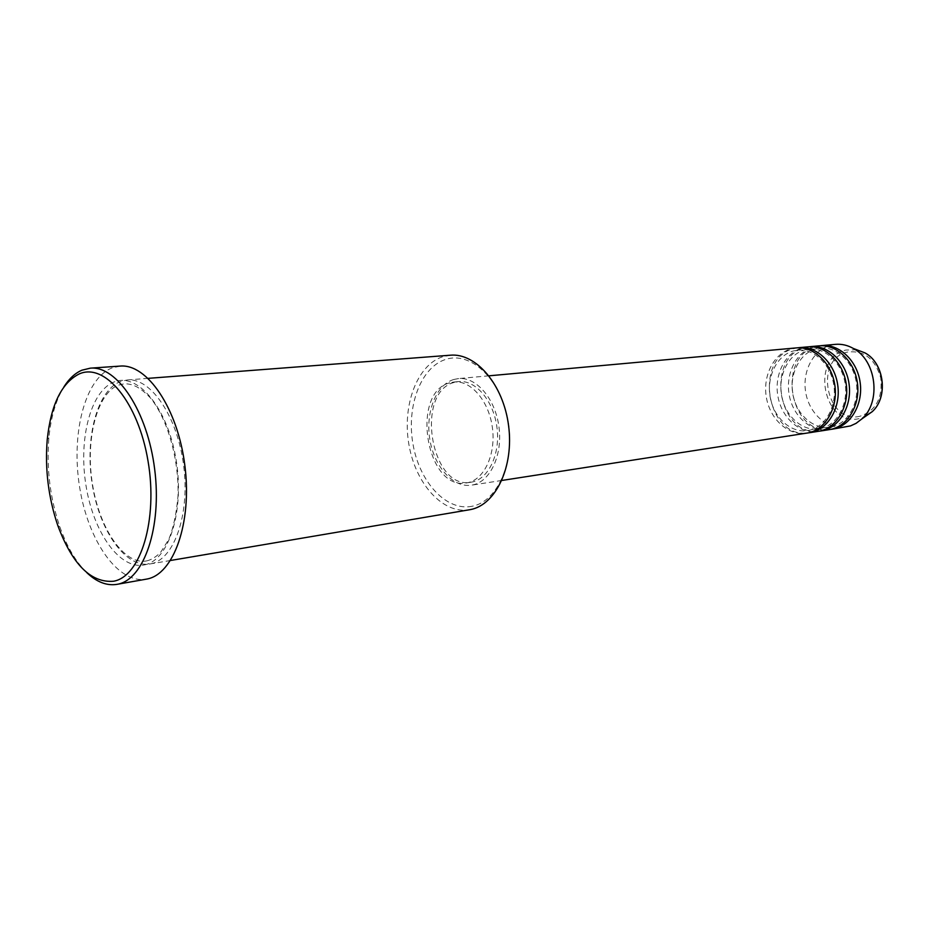<?xml version="1.0" encoding="UTF-8"?>
<svg xmlns="http://www.w3.org/2000/svg" width="929" height="929" viewBox="0 0 929 929"><rect width="100%" height="100%" fill="white"/><g stroke="black" fill="none" stroke-linecap="round" stroke-linejoin="round"><path stroke-width="0.7" stroke-dasharray="4.64 3.48" d="M796.153 347.922L791.613 348.712C773.834 353.241 762.454 375.897 766.413 397.658C770.141 419.467 788.5 436.061 806.627 433.169M797.593 347.829L794.504 348.445C753.303 357.189 766.344 439.034 808.044 432.914M807.615 346.877L803.086 347.667C785.342 352.172 773.95 374.642 777.898 396.218C781.591 417.853 799.904 434.296 817.996 431.404M809.031 346.784L805.919 347.411C764.788 356.097 777.759 437.304 819.401 431.161M818.879 345.855L814.361 346.645C796.652 351.116 785.272 373.412 789.185 394.813C792.855 416.262 811.122 432.554 829.179 429.674M820.272 345.762L817.148 346.389C776.075 355.029 788.988 435.596 830.549 429.43M472.187 506.247C446.524 511.6 419.653 482.406 413.068 444.596C406.147 406.879 420.582 367.327 445.595 359.442C470.48 350.965 500.557 378.846 507.873 419.803C515.572 460.668 497.932 501.509 472.187 506.247M450.391 355.203L442.796 356.701C417.005 364.911 402.036 405.532 408.911 444.538C415.437 483.626 442.773 514.341 469.377 509.789M86.722 572.578C75.806 561.824 66.842 546.554 59.816 526.755C50.027 497.886 46.392 468.262 48.9 437.873C50.921 416.97 55.926 399.981 63.904 386.905M150.893 563.798C174.211 559.421 190.073 514.399 183.617 465.383C177.451 416.32 150.835 377.534 127.285 379.949L120.34 381.564C96.906 390.83 84.713 438.36 92.261 484.497C99.496 530.703 125.438 568.13 149.894 563.984L150.893 563.798M453.828 379.473C435.991 384.769 425.261 412.592 429.883 439.684C434.261 466.822 453.178 488.085 471.491 485.17L472.942 484.892C490.57 481.28 502.856 454.502 498.908 426.539C495.18 398.553 476.24 376.686 458.392 378.591L453.828 379.473M454.351 382.388C414.601 392.038 430.801 490.407 470.957 482.232L472.408 481.954C489.06 478.493 500.626 453.178 496.876 426.794C493.334 400.376 475.451 379.752 458.589 381.575L454.351 382.388M449.833 382.818C410.107 392.479 426.33 491.093 466.463 482.917L467.914 482.639C484.555 479.178 496.109 453.805 492.347 427.352C488.805 400.852 470.922 380.17 454.06 381.993L449.833 382.818M120.062 366.096L111.538 368.116C84.574 379.264 70.906 434.424 79.697 487.586C88.15 540.829 117.983 584.097 146.236 579.173M835.426 344.357L830.921 345.135C813.27 349.571 801.89 371.6 805.768 392.746C809.414 413.928 827.611 429.999 845.599 427.131M860.068 416.227C826.357 424.75 813.502 359.07 847.387 352.091C863.9 350.094 875.025 358.687 880.762 377.882C882.829 397.949 875.931 410.734 860.068 416.227M856.828 349.792L845.982 350.024C809.833 357.526 823.535 427.584 859.511 418.549L863.389 417.388M144.483 564.878C169.032 560.419 184.871 510.265 175.953 458.856C167.394 407.332 137.271 371.96 113.884 382.063C90.334 391.411 78.245 439.696 86.107 486.25C93.643 532.874 120.027 570.127 144.483 564.878M808.996 430.348C825.103 427.201 836.971 406.751 833.882 385.628C830.979 364.482 814.001 348.433 797.721 350.175L793.621 350.895C777.225 355.017 766.413 376.315 770.153 396.997C773.683 417.725 790.927 433.286 807.603 430.603L808.996 430.348M820.342 428.617C836.425 425.47 848.282 405.172 845.216 384.246C842.348 363.285 825.405 347.388 809.147 349.118L805.06 349.827C788.686 353.926 777.875 375.061 781.591 395.568C785.098 416.122 802.296 431.532 818.948 428.861L820.342 428.617M831.501 426.899C847.562 423.763 859.395 403.639 856.364 382.887C853.507 362.101 836.623 346.354 820.388 348.073L816.301 348.781C799.95 352.869 789.151 373.83 792.843 394.163C796.327 414.543 813.479 429.825 830.108 427.154L831.501 426.899M57.842 525.628L59.816 526.755M47.251 439.452L48.9 437.873M147.026 560.814C152.008 559.537 156.664 556.529 160.996 551.791L168.683 539.552C173.421 528.136 176.545 513.389 178.054 495.32C178.914 458.566 167.557 419.246 150.719 398.239C139.664 386.627 132.359 383.782 124.254 383.782L118.169 385.221C97.139 393.466 85.131 439.243 92.47 484.137C99.461 529.158 124.37 564.89 146.027 561.011L147.026 560.814M501.857 480.456L471.491 485.17M470.957 482.232L466.463 482.917M170.576 560.477L149.894 563.984M148.199 378.347L127.285 379.949M458.589 381.575L454.06 381.993M489.002 375.815L458.392 378.591"/><path stroke-width="1.39" d="M501.857 480.456L808.056 432.914C825.533 429.477 838.121 407.738 834.881 385.512C831.873 363.251 813.839 346.111 796.153 347.922L489.002 375.815M808.044 432.914L810.924 432.473C828.389 429.035 840.966 407.332 837.737 385.163C834.73 362.949 816.707 345.855 799.033 347.655L797.593 347.829M809.484 432.728L819.424 431.149C836.866 427.723 849.443 406.159 846.226 384.118C843.242 362.055 825.254 345.077 807.615 346.877L799.033 347.655M819.401 431.161L822.246 430.708C839.665 427.294 852.241 405.764 849.036 383.782C846.052 361.764 828.087 344.822 810.448 346.622L809.031 346.784M820.806 430.975L830.607 429.419C848.003 426.005 860.568 404.603 857.374 382.76C854.413 360.882 836.495 344.055 818.879 345.855L810.448 346.622M830.549 429.43L833.371 428.989C850.767 425.575 863.32 404.22 860.138 382.423C857.177 360.591 839.27 343.811 821.666 345.6L820.272 345.762M170.576 560.477L470.469 509.591C495.842 504.888 514.074 466.474 508.581 425.633C503.413 384.745 476.031 352.776 450.391 355.203L148.199 378.347M79.151 373.969C61.581 382.945 50.944 404.777 47.251 439.452C44.836 468.913 48.354 497.63 57.842 525.628C72.404 564.53 90.984 583.064 113.559 581.24C140.616 576.665 158.139 519.787 148.036 461.086C138.316 402.269 104.745 362.264 79.151 373.969M63.904 386.905C69.06 378.718 75.052 373.156 81.915 370.195L90.31 368.163C116.996 365.527 147.548 411.361 154.678 469.319C162.134 527.231 143.949 579.719 117.484 584.26L116.868 584.364C106.661 585.955 96.604 582.018 86.722 572.578M116.868 584.364L146.852 579.057C173.665 574.447 192.222 522.644 184.871 465.626C177.857 408.551 147.096 363.448 120.062 366.096L90.31 368.163M831.943 429.244L850.511 425.912L856.05 423.357L862.042 418.77C881.389 401.665 876.326 360.406 853.403 348.491C847.62 345.205 841.628 343.823 835.426 344.357L821.666 345.6M863.389 417.388L872.168 411.71C888.449 397.322 884.222 362.902 864.945 352.881L856.828 349.792M862.042 418.77L872.168 411.71C888.588 397.182 884.396 363.007 864.945 352.881L853.403 348.491"/></g></svg>
